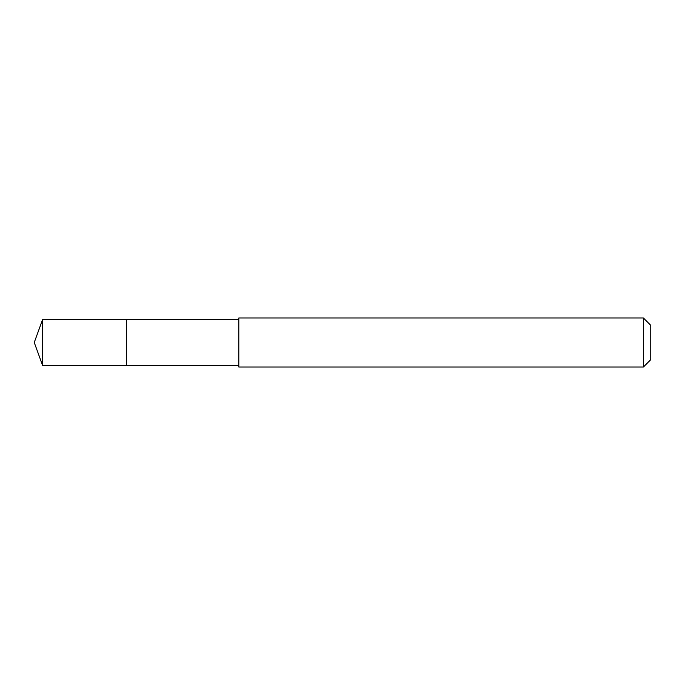 <?xml version="1.0" encoding="UTF-8"?>
<svg xmlns="http://www.w3.org/2000/svg" width="685" height="685" viewBox="0 0 685 685"><rect width="100%" height="100%" fill="white"/><g stroke="black" fill="none" stroke-linecap="round" stroke-linejoin="round"><path stroke-width="1.03" d="M238.808 319.45L42.641 319.45L42.641 365.55L126.451 365.55L126.451 319.45L126.451 365.55L238.808 365.55M42.641 365.55L34.25 342.5L42.641 319.45M238.808 317.977L238.808 367.023L643.395 367.023L643.395 317.977L238.808 317.977M643.395 317.977L650.75 325.332L650.75 359.668L643.395 367.023"/></g></svg>
